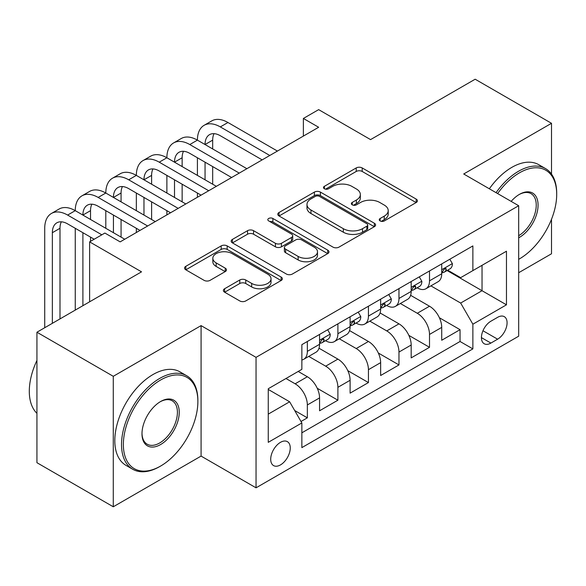 <?xml version="1.0" encoding="UTF-8"?>
<svg xmlns="http://www.w3.org/2000/svg" width="586" height="586" viewBox="0 0 586 586"><rect width="100%" height="100%" fill="white"/><g stroke="black" fill="none" stroke-linecap="round" stroke-linejoin="round"><path stroke-width="0.88" d="M380.124 220.937A2.967 1.714 0 0 0 384.321 220.937L416.17 202.551A4.241 2.447 0 0 0 417.408 200.822A4.241 2.447 0 0 0 416.17 199.086L362.207 167.94A4.241 2.447 0 0 0 356.215 167.94L324.366 186.326A2.967 1.714 0 0 0 323.494 187.535A2.967 1.714 0 0 0 324.366 188.751A2.967 1.714 0 0 0 328.563 188.751L332.687 186.37A13.566 7.83 0 0 1 351.871 186.37L356.369 188.963A13.566 7.83 0 0 1 360.339 194.501A13.566 7.83 0 0 1 356.369 200.038L352.245 202.419A2.967 1.714 0 0 0 351.373 203.635A2.967 1.714 0 0 0 352.245 204.844A2.967 1.714 0 0 0 356.442 204.844L360.558 202.463A13.566 7.83 0 0 1 379.743 202.463L384.24 205.063A13.566 7.83 0 0 1 388.218 210.601A13.566 7.83 0 0 1 384.24 216.139L380.124 218.512A2.967 1.714 0 0 0 379.252 219.728A2.967 1.714 0 0 0 380.124 220.937L380.124 218.512M280.482 464.903A13.822 7.977 120 0 0 289.506 452.729A13.822 7.977 120 0 0 287.389 441.654A13.822 7.977 120 0 0 280.482 442.335A13.822 7.977 120 0 0 271.45 454.516A13.822 7.977 120 0 0 273.567 465.592A13.822 7.977 120 0 0 280.482 464.903M224.621 288.737A4.241 2.447 0 0 0 223.383 290.466A4.241 2.447 0 0 0 224.621 292.194L239.762 300.933A4.241 2.447 0 0 0 245.754 300.933L281.126 280.518A4.241 2.447 0 0 0 282.371 278.782A4.241 2.447 0 0 0 281.126 277.053L227.17 245.9A4.241 2.447 0 0 0 221.178 245.9L185.806 266.322A4.241 2.447 0 0 0 184.561 268.058A4.241 2.447 0 0 0 185.806 269.787L204.089 280.342A4.241 2.447 0 0 0 210.081 280.342L225.222 271.604A4.241 2.447 0 0 0 226.467 269.875A4.241 2.447 0 0 0 225.222 268.139L216.153 262.909A11.339 6.549 0 0 1 212.835 258.28A11.339 6.549 0 0 1 219.831 252.229A11.339 6.549 0 0 1 232.188 253.65L267.714 274.153A11.339 6.549 0 0 1 271.032 278.782A11.339 6.549 0 0 1 264.03 284.833A11.339 6.549 0 0 1 251.672 283.412L245.754 279.998A4.241 2.447 0 0 0 239.762 279.998L224.621 288.737L224.621 292.194M551.507 174.101L551.507 123.302L475.165 79.22L370.564 139.607L318.652 109.633L303.38 118.453L318.652 127.265L120.152 241.871L104.879 233.052L89.614 241.871L89.614 301.812M113.281 376.307L113.281 506.78L201.079 456.091L201.079 325.618L113.281 376.307L36.933 332.225L141.526 271.838L89.614 241.871M201.079 325.618L256.045 357.35L518.676 205.723L518.676 336.196L256.045 487.823L256.045 357.35M551.507 123.302L463.709 173.991L518.676 205.723M332.987 247.116A4.241 2.447 0 0 0 338.979 247.116L374.351 226.694A4.241 2.447 0 0 0 375.589 224.965A4.241 2.447 0 0 0 374.351 223.229L320.396 192.083A4.241 2.447 0 0 0 314.396 192.083L279.031 212.498A4.241 2.447 0 0 0 277.786 214.234A4.241 2.447 0 0 0 279.031 215.963L332.987 247.116M269.875 221.581A2.967 1.714 0 0 1 272.886 221.999L272.886 218.475L327.735 250.141A4.241 2.447 0 0 1 328.98 251.87A4.241 2.447 0 0 1 327.735 253.606L292.37 274.028A4.241 2.447 0 0 1 286.371 274.028L232.415 242.875L232.415 239.41A4.241 2.447 0 0 0 231.177 241.146A4.241 2.447 0 0 0 232.415 242.875M232.415 239.41L247.556 230.672A4.241 2.447 0 0 1 253.548 230.672L275.427 243.307A4.241 2.447 0 0 0 281.427 243.307L291.469 237.506A4.241 2.447 0 0 0 292.707 235.777A4.241 2.447 0 0 0 291.469 234.048L268.688 220.893A2.967 1.714 0 0 1 267.817 219.684A2.967 1.714 0 0 1 269.648 218.102A2.967 1.714 0 0 1 272.886 218.475M113.281 506.78L36.933 462.698L36.933 332.225M518.676 272.724L551.507 253.775L551.507 219.259M301.014 421.488L307.35 417.833L294.677 410.515M285.975 378.512L295.139 383.801A17.272 9.977 60 0 1 307.35 404.955L319.568 397.909L319.568 410.779L337.895 400.201L317.238 388.276M308.749 356.398L325.677 366.169A17.272 9.977 60 0 1 337.895 387.324L350.106 380.277L350.106 393.147L368.433 382.57L347.776 370.645M339.287 338.767L356.215 348.538A17.272 9.977 60 0 1 368.433 369.693L380.644 362.646L380.644 375.516L398.971 364.939L378.314 353.014M369.825 321.135L386.753 330.907A17.272 9.977 60 0 1 398.971 352.061L411.182 345.015L411.182 357.885L429.509 347.308L429.509 334.43A17.272 9.977 -120 0 0 417.291 313.276L400.363 303.504M408.852 335.382L429.509 347.308M319.568 397.909A17.272 9.977 -120 0 0 307.35 376.747L298.193 371.458M350.106 380.277A17.272 9.977 -120 0 0 337.895 359.115L319.004 348.216M380.644 362.646A17.272 9.977 -120 0 0 368.433 341.484L349.542 330.585M411.182 345.015A17.272 9.977 -120 0 0 398.971 323.853L380.08 312.953M497.609 317.334L490.892 321.209A13.39 7.728 120 0 0 482.146 333.009A13.39 7.728 120 0 0 484.197 343.74A13.39 7.728 120 0 0 490.892 343.074L497.609 339.191A13.39 7.728 120 0 0 506.355 327.398A13.39 7.728 120 0 0 504.304 316.667A13.39 7.728 120 0 0 497.609 317.334M268.263 414.126L289.638 401.784L301.856 422.945L301.856 447.623L472.873 348.89L472.873 324.205L460.655 303.05L430.9 285.873M301.856 422.945L268.263 442.335L268.263 388.738L301.856 369.341L301.856 344.656L472.873 245.922L472.873 270.607L506.465 251.211L506.465 304.815L472.873 324.205M325.516 340.686L325.677 340.781A17.272 9.977 60 0 0 334.313 341.638L346.531 334.584A17.272 9.977 -120 0 0 350.106 326.673L350.106 316.799M356.054 323.054L356.215 323.15A17.272 9.977 60 0 0 364.851 324.007L377.069 316.953A17.272 9.977 -120 0 0 380.644 309.042L380.644 299.168M386.592 305.423L386.753 305.518A17.272 9.977 60 0 0 395.389 306.375L407.607 299.321A17.272 9.977 -120 0 0 411.182 291.41L411.182 281.536M301.856 432.82L460.047 341.484L460.047 329.676L441.719 340.254L441.719 327.384A17.272 9.977 -120 0 0 429.509 306.222L410.625 295.322M417.129 287.792L417.291 287.887A17.272 9.977 -120 0 0 425.927 288.744A17.272 9.977 -120 0 0 429.509 280.833L429.509 270.959M425.927 288.744L438.145 281.69A17.272 9.977 -120 0 0 441.719 273.779L441.719 263.905M307.35 341.484L307.35 351.358A17.272 9.977 60 0 1 303.775 359.269A17.272 9.977 60 0 1 301.856 359.965M303.775 359.269L315.993 352.215A17.272 9.977 -120 0 0 319.568 344.304L319.568 334.43M337.895 323.853L337.895 333.727A17.272 9.977 60 0 1 334.313 341.638M368.433 306.222L368.433 316.096A17.272 9.977 60 0 1 364.851 324.007M398.971 288.59L398.971 298.464A17.272 9.977 60 0 1 395.389 306.375M398.971 352.061L398.971 364.939M368.433 369.693L368.433 382.57M337.895 387.324L337.895 400.201M307.35 404.955L307.35 417.833M289.638 401.784L268.263 389.441M460.655 303.05L482.036 290.707L482.036 265.319L506.465 251.211M447.059 270.52L506.465 304.815M447.667 270.161L460.655 277.661L472.873 270.607M201.079 456.091L256.045 487.823M303.38 118.453L303.38 136.084M439.39 317.751L460.047 329.676M460.047 341.484L472.873 348.89M381.303 221.354L384.24 219.662A13.566 7.83 0 0 0 388.218 214.124L388.218 210.601M360.339 194.501L360.339 198.031A13.566 7.83 0 0 1 356.369 203.569L353.431 205.261M416.111 202.58L362.207 171.464A4.241 2.447 0 0 0 356.215 171.464L325.552 189.168M374.293 226.723L320.396 195.607A4.241 2.447 0 0 0 314.396 195.607L279.083 215.992M366.858 226.174A2.967 1.714 0 0 0 367.722 224.965A2.967 1.714 0 0 0 366.858 223.749L319.495 196.405A2.967 1.714 0 0 0 315.297 196.405L310.954 198.918A13.566 7.83 0 0 0 306.976 204.455A13.566 7.83 0 0 0 310.954 209.993L343.323 228.686A13.566 7.83 0 0 0 362.507 228.686L366.858 226.174L366.858 229.697A2.967 1.714 0 0 0 367.722 228.489L367.722 224.965M306.976 204.455L306.976 207.979A13.566 7.83 0 0 0 310.954 213.516L310.954 209.993M366.858 229.697L362.507 232.21A13.566 7.83 0 0 1 343.323 232.21L310.954 213.516M232.474 242.904L247.556 234.202L247.556 230.672M292.707 235.777L292.707 239.308A4.241 2.447 0 0 1 291.469 241.036L281.427 246.831A4.241 2.447 0 0 1 275.427 246.831L253.548 234.202A4.241 2.447 0 0 0 247.556 234.202M272.886 221.999L327.684 253.635M298.135 256.419A11.339 6.549 0 0 0 310.492 257.833A11.339 6.549 0 0 0 317.495 251.79A11.339 6.549 0 0 0 314.177 247.16L301.658 239.93A4.241 2.447 0 0 0 295.666 239.93L285.624 245.732A4.241 2.447 0 0 0 284.378 247.46A4.241 2.447 0 0 0 285.624 249.189L298.135 256.419L298.135 259.942A11.339 6.549 0 0 0 310.492 261.363A11.339 6.549 0 0 0 317.495 255.313L317.495 251.79M284.378 247.46L284.378 250.984A4.241 2.447 0 0 0 285.624 252.72L285.624 249.189M298.135 259.942L285.624 252.72M271.032 278.782L271.032 282.313A11.339 6.549 0 0 1 264.03 288.356A11.339 6.549 0 0 1 251.672 286.942L245.754 283.521A4.241 2.447 0 0 0 239.762 283.521L224.68 292.231M212.835 258.28L212.835 261.803A11.339 6.549 0 0 0 216.153 266.432L216.153 262.909M225.163 271.633L216.153 266.432M281.068 280.548L227.17 249.431A4.241 2.447 0 0 0 221.178 249.431L185.857 269.816M449.814 259.239L452.407 263.729A11.442 6.607 60 0 1 450.041 268.798L444.239 272.146A11.442 6.607 -120 0 0 446.232 269.509L445.99 268.491L444.562 268.776L442.569 271.626A11.442 6.607 60 0 1 441.719 273.252M44.719 327.735L44.719 228.291A32.391 18.701 60 0 1 51.429 213.465L59.061 209.055A32.391 18.701 60 0 1 75.257 210.66A32.391 18.701 60 0 1 81.967 195.834L89.607 191.424A32.391 18.701 60 0 1 105.802 193.028A32.391 18.701 60 0 1 112.505 178.203L120.145 173.793A32.391 18.701 60 0 1 136.34 175.397A32.391 18.701 60 0 1 143.043 160.571L150.683 156.162A32.391 18.701 60 0 1 166.878 157.766A32.391 18.701 60 0 1 173.588 142.94L181.221 138.53A32.391 18.701 60 0 1 197.416 140.135A32.391 18.701 60 0 1 204.126 125.309L211.758 120.899A32.391 18.701 60 0 1 227.954 122.503L277.427 151.071M204.126 125.309A32.391 18.701 60 0 1 220.321 126.913L269.787 155.473M442.108 272.68L442.152 272.68A11.442 6.607 -120 0 0 444.239 272.146M262.154 159.883L220.321 135.732A21.594 12.467 -120 0 0 209.524 134.663A21.594 12.467 -120 0 0 205.049 144.544L212.681 140.135L212.681 148.954M214.036 133.667A21.594 12.467 -120 0 0 212.681 140.135M205.049 162.175L205.049 179.807M212.681 166.585L212.681 184.216M197.416 197.262L197.416 193.028M197.416 175.397L197.416 157.766M518.676 259.312A52.689 30.421 120 0 0 519.445 258.887L519.445 258.887A52.689 30.421 120 0 0 556.7 194.354A52.689 30.421 120 0 0 519.445 172.841A52.689 30.421 120 0 0 497.631 193.57M519.445 258.887L518.676 259.327L519.445 258.887M496.064 192.669A53.985 31.168 -60 0 1 518.529 171.259A53.985 31.168 -60 0 1 545.522 168.585A53.985 31.168 -60 0 1 556.7 193.292L556.7 194.354M511.16 201.379A26.348 15.207 -60 0 1 519.445 194.354A26.348 15.207 -60 0 1 538.073 205.107A26.348 15.207 -60 0 1 519.445 237.374A26.348 15.207 -60 0 1 518.676 237.799M489.347 188.787A53.985 31.168 -60 0 1 511.805 167.376A53.985 31.168 -60 0 1 538.798 164.703L545.522 168.585M518.676 235.697A25.052 14.46 120 0 0 534.923 213.612A25.052 14.46 120 0 0 531.048 193.644A25.052 14.46 120 0 0 518.976 194.625M159.7 466.581L160.615 466.053A52.689 30.421 120 0 0 197.87 401.52A52.689 30.421 120 0 0 160.615 380.006A52.689 30.421 120 0 0 123.36 444.54A52.689 30.421 120 0 0 160.615 466.053L159.7 466.581A53.985 31.168 -60 0 1 132.707 469.254A53.985 31.168 -60 0 1 124.43 425.993A53.985 31.168 -60 0 1 159.7 378.424A53.985 31.168 -60 0 1 186.692 375.751A53.985 31.168 -60 0 1 197.87 400.465L197.87 401.52M160.615 444.54A26.348 15.207 -60 0 1 141.988 433.787A26.348 15.207 -60 0 1 160.615 401.52L160.615 401.52A26.348 15.207 -60 0 1 179.243 412.273A26.348 15.207 -60 0 1 160.615 444.54M141.995 433.244A25.052 14.46 120 0 0 147.174 444.195A25.052 14.46 120 0 0 159.7 442.957A25.052 14.46 120 0 0 176.064 420.88A25.052 14.46 120 0 0 172.225 400.809A25.052 14.46 120 0 0 160.154 401.798M132.707 469.254L125.99 465.372A53.985 31.168 -60 0 1 117.713 422.118A53.985 31.168 -60 0 1 152.983 374.542A53.985 31.168 -60 0 1 179.975 371.868L186.692 375.751M36.933 413.335A53.985 31.168 -60 0 1 36.933 360.441M419.276 276.87L421.869 281.361A11.442 6.607 60 0 1 419.503 286.429L413.701 289.777A11.442 6.607 -120 0 0 415.694 287.14L415.452 286.122L414.024 286.408L412.031 289.257A11.442 6.607 60 0 1 411.182 290.883M173.588 142.94A32.391 18.701 60 0 1 189.783 144.544L197.416 140.135L246.889 168.702M189.783 144.544L239.249 173.104M411.57 290.312L411.614 290.312A11.442 6.607 -120 0 0 413.701 289.777M231.617 177.514L189.783 153.364A21.594 12.467 -120 0 0 178.986 152.294A21.594 12.467 -120 0 0 174.511 162.175L182.143 157.766L182.143 166.585M183.499 151.298A21.594 12.467 -120 0 0 182.143 157.766M174.511 179.807L174.511 197.438M182.143 184.216L182.143 201.848M166.878 214.894L166.878 210.66M166.878 193.028L166.878 175.397M388.738 294.502L391.331 298.992A11.442 6.607 60 0 1 388.965 304.061L383.163 307.408A11.442 6.607 -120 0 0 385.156 304.771L384.914 303.753L383.486 304.039L381.486 306.888A11.442 6.607 60 0 1 380.644 308.514M143.043 160.571A32.391 18.701 60 0 1 159.238 162.175L166.878 157.766L216.351 186.333M159.238 162.175L208.711 190.736M381.025 307.943L381.076 307.943A11.442 6.607 -120 0 0 383.163 307.408M201.079 195.145L159.238 170.995A21.594 12.467 -120 0 0 148.441 169.925A21.594 12.467 -120 0 0 143.973 179.807L151.606 175.397L151.606 184.216M152.961 168.929A21.594 12.467 -120 0 0 151.606 175.397M143.973 197.438L143.973 215.069M151.606 201.848L151.606 219.479M136.34 232.525L136.34 228.291M136.34 210.66L136.34 193.028M358.2 312.126L360.793 316.623A11.442 6.607 60 0 1 358.427 321.692L352.625 325.04A11.442 6.607 -120 0 0 354.618 322.403L354.376 321.384L352.94 321.67L350.948 324.519A11.442 6.607 60 0 1 350.106 326.146M112.505 178.203A32.391 18.701 60 0 1 128.7 179.807L136.34 175.397L185.806 203.965M128.7 179.807L178.173 208.367M350.487 325.574L350.538 325.574A11.442 6.607 -120 0 0 352.625 325.04M170.541 212.777L128.7 188.626A21.594 12.467 -120 0 0 117.903 187.557A21.594 12.467 -120 0 0 113.435 197.438L121.068 193.028L121.068 201.848M122.423 186.56A21.594 12.467 -120 0 0 121.068 193.028M113.435 215.069L113.435 232.701M121.068 219.479L121.068 237.11M105.802 228.291L105.802 210.66M327.662 329.757L330.255 334.254A11.442 6.607 60 0 1 327.889 339.323L322.088 342.671A11.442 6.607 -120 0 0 324.08 340.034L323.838 339.016L322.403 339.301L320.41 342.151A11.442 6.607 60 0 1 319.568 343.777M81.967 195.834A32.391 18.701 60 0 1 98.162 197.438L105.802 193.028L155.268 221.596M98.162 197.438L147.635 225.998M319.949 343.206L320 343.206A11.442 6.607 -120 0 0 322.088 342.671M140.003 230.408L98.162 206.257A21.594 12.467 -120 0 0 87.365 205.188A21.594 12.467 -120 0 0 82.897 215.069L90.53 210.66L90.53 219.479M91.885 204.192A21.594 12.467 -120 0 0 90.53 210.66M82.897 232.701L82.897 305.694M90.53 237.11L90.53 241.337M75.257 310.104L75.257 228.291M51.429 213.465A32.391 18.701 60 0 1 67.624 215.069L75.257 210.66L124.73 239.227M67.624 215.069L101.832 234.818M94.192 239.227L67.624 223.889A21.594 12.467 -120 0 0 56.827 222.819A21.594 12.467 -120 0 0 52.359 232.701L52.359 323.325M61.347 221.823A21.594 12.467 -120 0 0 59.992 228.291L59.992 318.916M295.139 383.801L307.35 376.747M325.677 366.169L337.895 359.115M356.215 348.538L368.433 341.484M386.753 330.907L398.971 323.853M417.291 313.276L429.509 306.222M429.509 280.833L441.719 273.779M307.35 351.358L319.568 344.304M337.895 333.727L350.106 326.673M368.433 316.096L380.644 309.042M398.971 298.464L411.182 291.41M429.509 334.43L441.719 327.384M482.967 330.738L497.609 339.191M481.421 337.609L490.892 343.074M384.24 219.662L384.24 216.139M352.245 204.844L352.245 202.419M356.369 203.569L356.369 200.038M324.366 188.751L324.366 186.326M356.215 171.464L356.215 167.94M362.207 171.464L362.207 167.94M416.17 202.551L416.17 199.086M279.031 215.963L279.031 212.498M314.396 195.607L314.396 192.083M320.396 195.607L320.396 192.083M374.351 226.694L374.351 223.229M343.323 232.21L343.323 228.686M362.507 232.21L362.507 228.686M253.548 234.202L253.548 230.672M275.427 246.831L275.427 243.307M281.427 246.831L281.427 243.307M291.469 241.036L291.469 237.506M327.735 253.606L327.735 250.141M239.762 283.521L239.762 279.998M245.754 283.521L245.754 279.998M251.672 286.942L251.672 283.412M225.222 271.604L225.222 268.139M185.806 269.787L185.806 266.322M221.178 249.431L221.178 245.9M227.17 249.431L227.17 245.9M281.126 280.518L281.126 277.053M452.333 263.597L441.719 269.728M227.954 122.503L220.321 126.913M444.752 268.652L446.232 269.509M421.795 281.229L411.182 287.36M414.214 286.283L415.694 287.14M391.258 298.86L380.644 304.991M383.676 303.914L385.156 304.771M360.72 316.491L350.106 322.622M353.138 321.546L354.618 322.403M330.182 334.123L319.568 340.254M322.6 339.177L324.08 340.034M59.992 228.291L52.359 232.701"/></g></svg>
